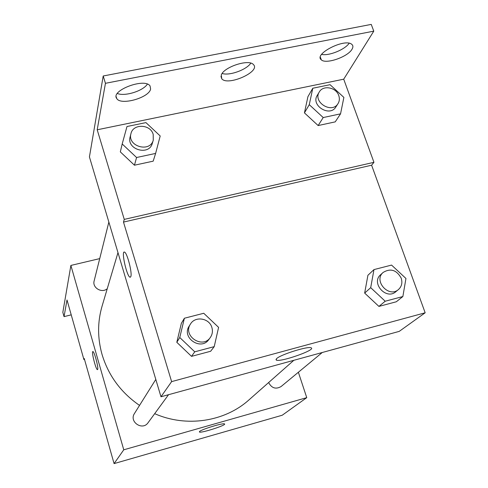 <?xml version="1.0" encoding="UTF-8"?>
<svg xmlns="http://www.w3.org/2000/svg" width="488" height="488" viewBox="0 0 488 488"><rect width="100%" height="100%" fill="white"/><g stroke="black" fill="none" stroke-linecap="round" stroke-linejoin="round"><path stroke-width="0.73" d="M298.369 372.259L306.751 397.653L282.235 415.227L114.082 463.6L84.235 358.479L83.918 359.589L67.002 299.974L64.044 316.633L62.836 312.344L70.882 265.435L99.723 258.609M268.638 382.537C271.633 388.186 275.775 389.528 281.064 386.557L322.269 352.501M306.751 397.653L123.763 449.802L70.882 265.435M108.854 222.064L94.147 280.911C92.061 287.749 101.894 293.587 107.256 288.695M155.8 379.426L134.481 413.476C128.783 421.778 142.496 431.081 148.084 422.706L168.537 394.7M117.974 252.613L102.071 306.171C97.472 321.946 97.46 338.013 102.022 354.38C108.385 375.516 120.89 392.529 139.537 405.406M154.684 413.671C186.422 427.683 224.736 421.717 248.929 399.928L293.837 360.309M199.519 431.551C201.324 429.391 223.87 422.553 224.565 423.956C226.737 425.146 200.355 433.558 199.379 431.99L199.519 431.551M123.763 449.802L114.082 463.6M97.679 369.416L97.429 369.642C95.837 369.788 91.11 350.848 92.915 351.567C94.288 351.348 98.631 367.623 97.679 369.416M92.921 351.567C91.116 350.848 95.843 369.788 97.435 369.642L97.502 369.642M71.224 314.851L64.044 316.633M84.509 359.436L83.918 359.589M399.233 331.376L160.979 396.775L89.426 156.922L103.2 75.994L371.246 24.4L373.777 31.153L343.717 79.184L373.948 162.321L371.606 165.212L425.164 312.79L399.233 331.376M176.809 342.308L191.522 356.356L210.657 351.256L191.522 356.356L176.809 342.308L181.359 323.337L176.809 342.308L179.767 337.513L184.385 318.237L203.752 313.265L218.6 327.375L214.214 346.645L194.749 351.811L179.767 337.513M378.914 306.409L396.311 301.773L378.914 306.409L364.658 293.081L378.914 306.409L385.203 301.224L370.697 287.67L373.979 269.596L391.565 265.082L405.949 278.465L402.868 296.533L385.203 301.224M367.915 275.275L364.658 293.081L367.915 275.275L373.979 269.596M425.164 312.79L171.617 381.622L123.488 222.083L371.606 165.212M276.513 358.723C280.088 354.703 308.483 345.797 311.173 347.846C316.48 349.829 279.74 362.639 276.251 360.059L276.513 358.723M171.617 381.622L160.979 396.775M130.808 276.647L130.003 277.214C126.721 276.464 120.939 250.094 124.525 252.119C127.167 252.662 132.449 273.256 130.808 276.647M123.488 222.083L124.263 219.393L97.197 129.79L105.445 83.308L103.2 75.994M124.19 252.076C121.286 252.18 126.953 276.586 130.009 277.214L130.314 277.245M105.445 83.308L373.777 31.153M250.795 63.141C246.593 69.79 229.397 75.982 222.15 73.481M147.37 84.143C143.112 90.981 124.769 96.691 117.358 93.483M349.152 43.261C344.894 49.66 328.753 56.163 321.629 54.394M124.263 219.393L373.948 162.321M318.139 125.556L335.225 121.872L318.139 125.556L304.433 112.88L318.139 125.556L323.209 117.553L309.27 104.676L312.79 88.243L330.059 84.686L343.881 97.411L340.551 113.838L323.209 117.553M307.922 96.673L304.433 112.88L307.922 96.673L312.79 88.243M134.45 165.206L153.183 161.162L134.45 165.206L120.322 151.884L134.45 165.206L136.573 157.508L122.195 143.96L126.99 126.514L145.942 122.61L160.198 135.981L155.617 153.427L136.573 157.508M97.197 129.79L343.717 79.184M221.271 75.079C223.626 67.051 248.831 58.767 253.394 64.532C261.159 71.504 227.731 86.443 221.766 78.782L221.271 75.079M150.609 89.066C149.041 97.789 120.749 105.743 116.766 98.558C110.136 90.677 144.765 77.494 150.054 85.949L150.609 89.066M352.037 49.197C347.871 56.925 325.758 64.544 321.299 59.81C313.326 54.144 345.028 37.93 351.805 44.365C353.172 45.53 353.251 47.141 352.037 49.197M383.171 272.414L380.646 274.707C370.691 282.924 386.209 300.401 395.805 291.726L398.446 289.549C401.715 286.541 402.63 282.741 401.197 278.148C396.579 269.931 390.571 268.022 383.171 272.414C373.161 280.679 388.79 298.272 398.446 289.549M370.697 287.67L364.658 293.081M402.868 296.533L396.311 301.773M190.46 324.069L189.185 326.106C181.182 337.726 201.074 351.201 208.894 339.447L210.31 337.507C212.408 334.469 212.933 331.132 211.883 327.497C209.376 318.091 195.145 315.785 190.46 324.069C182.408 335.762 202.447 349.335 210.31 337.507M184.385 318.237L181.359 323.337M214.214 346.645L210.657 351.256M194.749 351.811L191.522 356.356M319.268 92L317.243 95.404C310.6 105.493 329.796 117.407 335.866 106.963L338.013 103.633C339.514 101.187 339.764 98.497 338.77 95.563C336.177 87.254 323.056 84.833 319.268 92C312.588 102.138 331.913 114.131 338.013 103.633M309.27 104.676L304.433 112.88M340.551 113.838L335.225 121.872M130.936 133.706L130.119 136.988C126.374 149.578 149.096 156.123 152.293 143.411L153.262 140.178L153.195 134.389C150.511 124.037 132.943 123.452 130.936 133.706C127.173 146.369 150.054 152.964 153.262 140.178M122.195 143.96L120.322 151.884M155.617 153.427L153.183 161.162M276.251 360.059L276.019 359.339M321.299 59.81L320.354 57.181M116.766 98.558L116.174 96.654M221.766 78.782L220.954 76.372"/></g></svg>
